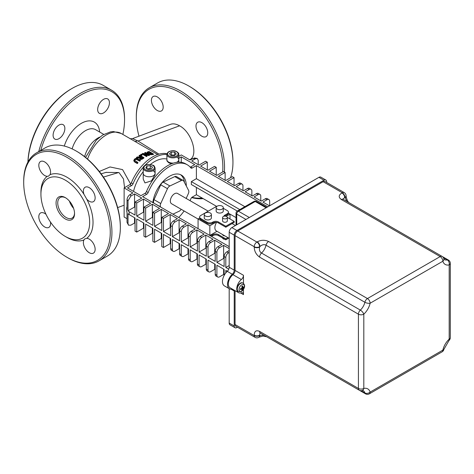 <?xml version="1.0" encoding="UTF-8"?>
<svg xmlns="http://www.w3.org/2000/svg" width="474" height="474" viewBox="0 0 474 474"><rect width="100%" height="100%" fill="white"/><g stroke="black" fill="none" stroke-linecap="round" stroke-linejoin="round"><path stroke-width="0.71" d="M40.794 150.394A61.205 35.337 -60 0 1 81.261 94.764A61.205 35.337 -60 0 1 124.543 119.75A61.205 35.337 -60 0 1 122.873 134.45M58.983 125.077A8.319 4.805 -60 0 1 63.143 124.668A8.319 4.805 -60 0 1 63.143 134.272A8.319 4.805 -60 0 1 54.824 139.072A8.319 4.805 -60 0 1 53.544 132.406A8.319 4.805 -60 0 1 58.983 125.077M103.545 99.344A8.319 4.805 -60 0 1 107.705 98.936A8.319 4.805 -60 0 1 107.705 108.54A8.319 4.805 -60 0 1 99.386 113.345A8.319 4.805 -60 0 1 98.112 106.68A8.319 4.805 -60 0 1 103.545 99.344M133.816 160.366L134.693 161.516L137.312 163.026A30.306 17.497 -60 0 1 137.875 162.464L134.586 160.283L135.025 159.341L136.145 158.831L139.794 160.674A30.306 17.497 -60 0 1 140.357 160.2L137.733 158.683L136.05 158.286L134.545 159.063L133.816 160.431M137.312 163.026L137.312 163.554A29.708 17.153 120 0 1 137.875 162.979L137.875 162.464M140.357 160.2L140.357 160.698A29.708 17.153 120 0 0 139.794 161.178L136.145 159.335L135.025 159.845L134.586 160.799M137.312 163.554L134.693 162.037L133.816 160.887M139.794 161.178L139.794 160.674M148.398 154.678L142.917 153.363A30.306 17.497 120 0 0 142.289 153.665L146.49 156.094A30.306 17.497 -60 0 1 147.011 155.839L143.687 153.92L148.706 155.117A30.306 17.497 -60 0 1 149.5 154.832L145.299 152.409A30.306 17.497 120 0 0 144.777 152.587L148.398 154.678M146.49 156.094L146.49 156.58A29.708 17.153 120 0 1 147.011 156.325L147.011 155.839M146.49 156.58L142.289 154.157L142.289 153.665M146.875 154.299L144.777 153.084L144.777 152.587M148.706 155.117L148.706 155.608A29.708 17.153 120 0 1 149.5 155.33L149.5 154.832M148.706 155.608L145.08 154.725M150.59 153.896L148.587 153.262L147.835 152.344L148.712 151.958A30.306 17.497 -60 0 1 149.138 151.899L152.373 153.766A30.306 17.497 120 0 0 151.947 153.825L150.59 153.896M147.1 152.675L148.001 153.926L150.619 154.72L152.462 154.619A29.708 17.153 120 0 1 153.416 154.512L153.416 153.985L149.215 151.556A30.306 17.497 120 0 0 148.249 151.674L147.1 152.172L147.047 152.871M147.1 152.172L148.001 153.428L150.619 154.216L152.462 154.103A30.306 17.497 -60 0 1 153.416 153.985M151.65 153.866L149.138 152.421A29.708 17.153 120 0 0 148.712 152.474L147.835 152.853M149.138 152.421L149.138 151.899M140.162 156.93L137.164 156.953A30.306 17.497 120 0 0 136.435 157.534L139.759 157.427L139.563 158.002L140.12 158.802L141.519 158.962L142.804 158.31A30.306 17.497 -60 0 1 143.889 157.581L139.688 155.158A30.306 17.497 120 0 0 139.131 155.525L140.802 156.491A30.306 17.497 120 0 0 140.162 156.93M140.66 158.328L140.239 157.771L140.778 157.095A30.306 17.497 -60 0 1 141.27 156.758L142.846 157.67A30.306 17.497 120 0 0 142.295 158.055L140.66 158.328M142.461 157.937L141.27 157.244L141.27 156.758M141.27 157.244A29.708 17.153 120 0 0 140.778 157.581L140.239 158.257M143.889 157.581L143.889 158.067A29.708 17.153 120 0 0 142.804 158.796L141.519 159.454L140.12 159.294L139.605 158.245M139.569 157.919L136.435 158.032L136.435 157.534M140.417 156.752L139.131 156.011L139.131 155.525M142.135 154.637L141.329 154.174A30.306 17.497 120 0 0 140.654 154.56L141.459 155.022A30.306 17.497 -60 0 1 142.135 154.637L142.135 155.122A29.708 17.153 120 0 0 141.459 155.508L141.459 155.022M141.459 155.508L140.654 155.045L140.654 154.56M130.611 183.995L122.565 169.609L110.033 166.961L99.309 171.481M105.933 172.418L118.613 172.524L119.223 172.85L123.501 178.976L124.538 187.674M117.659 207.618L123.998 205.236M158.991 154.151L138.035 141.033L132.572 138.592L170.486 124.342C173.14 123.394 176.174 123.886 179.587 125.811C191.804 132.104 198.802 155.596 189.701 159.791M138.989 136.186A61.205 35.337 60 0 1 136.305 117.321A61.205 35.337 60 0 1 179.587 92.335A61.205 35.337 60 0 1 222.662 171.979M202.078 197.99A61.205 35.337 60 0 1 191.923 197.332M224.344 172.032A62.39 36.024 -120 0 0 180.428 90.878A62.39 36.024 -120 0 0 149.227 87.791A62.39 36.024 -120 0 0 136.305 116.355L136.305 117.321M191.662 197.575A62.39 36.024 -120 0 0 203.15 198.612M149.227 87.791L157.635 82.938A62.39 36.024 60 0 1 188.83 86.031L188.83 86.031A62.39 36.024 60 0 1 232.947 162.446A62.39 36.024 60 0 1 230.512 177.732M157.303 96.921A8.319 4.805 60 0 1 162.736 104.25A8.319 4.805 60 0 1 161.462 110.916A8.319 4.805 60 0 1 153.143 106.117A8.319 4.805 60 0 1 153.143 96.512A8.319 4.805 60 0 1 157.303 96.921M201.871 122.653A8.319 4.805 60 0 1 207.304 129.983A8.319 4.805 60 0 1 206.03 136.648A8.319 4.805 60 0 1 197.711 131.843A8.319 4.805 60 0 1 197.711 122.239A8.319 4.805 60 0 1 201.871 122.653M188.83 86.031L189.671 86.517L188.83 86.031M232.947 162.446L232.947 161.474A61.205 35.337 -120 0 0 189.671 86.517M120.343 227.455L120.343 226.489A61.205 35.337 -120 0 0 77.061 151.526L76.219 151.04A62.39 36.024 60 0 1 76.225 151.04A62.39 36.024 60 0 1 120.343 227.455A62.39 36.024 60 0 1 107.42 256.019L99.013 260.872A62.39 36.024 -120 0 0 108.582 210.877A62.39 36.024 -120 0 0 67.818 155.893A62.39 36.024 -120 0 0 36.622 152.806A62.39 36.024 -120 0 0 23.7 181.364L23.7 182.336A61.205 35.337 60 0 1 66.976 157.35A61.205 35.337 60 0 1 110.258 232.307A61.205 35.337 60 0 1 66.976 257.293A61.205 35.337 60 0 1 23.7 182.336M69.417 201.118A11.886 6.861 -120 0 0 73.571 208.311M74.531 213.128A11.886 6.861 60 0 1 72.078 218.099A11.886 6.861 60 0 1 60.198 211.238A11.886 6.861 60 0 1 60.198 197.516A11.886 6.861 60 0 1 65.726 197.877M74.542 213.632A13.071 7.548 -120 0 0 65.299 197.617A13.071 7.548 -120 0 0 56.056 202.955A13.071 7.548 -120 0 0 65.299 218.964A13.071 7.548 -120 0 0 74.542 213.632M89.669 222.365A34.466 19.896 -120 0 0 65.299 180.15A34.466 19.896 -120 0 0 40.93 194.222A34.466 19.896 -120 0 0 65.299 236.431A34.466 19.896 -120 0 0 89.669 222.365M36.622 152.806L45.024 147.953A62.39 36.024 60 0 1 76.219 151.04L77.061 151.526M66.976 257.293L67.818 257.779A62.39 36.024 -120 0 0 99.013 260.872M65.299 236.431L66.976 237.403A36.842 21.271 -120 0 0 83.945 239.945A8.319 4.805 -120 0 0 85.877 249.52A8.319 4.805 -120 0 0 93.419 253.122A8.319 4.805 -120 0 0 94.693 246.456A8.319 4.805 -120 0 0 89.26 239.127A8.319 4.805 -120 0 0 86.748 238.327A36.842 21.271 -120 0 0 93.028 222.365A36.842 21.271 -120 0 0 86.748 199.145A8.319 4.805 -120 0 0 93.419 201.663A8.319 4.805 -120 0 0 94.693 194.998A8.319 4.805 -120 0 0 89.26 187.663A8.319 4.805 -120 0 0 85.101 187.254A8.319 4.805 -120 0 0 83.945 194.287A36.842 21.271 -120 0 0 50.013 174.699A8.319 4.805 -120 0 0 44.692 161.936A8.319 4.805 -120 0 0 40.533 161.521A8.319 4.805 -120 0 0 39.887 169.858A8.319 4.805 -120 0 0 47.21 176.322A36.842 21.271 -120 0 0 40.93 192.284L40.93 194.222M45.984 214.307A8.319 4.805 -120 0 0 44.692 213.395A8.319 4.805 -120 0 0 40.533 212.986A8.319 4.805 -120 0 0 40.533 222.59A8.319 4.805 -120 0 0 48.852 227.39A8.319 4.805 -120 0 0 50.434 222.016M86.748 238.327L84.68 238.955L83.945 239.945M83.945 194.287L86.748 199.145M47.21 176.322L48.437 176.174L50.013 174.699M124.543 119.75L124.543 118.778A62.39 36.024 120 0 0 111.621 90.214A62.39 36.024 120 0 0 80.426 93.307A62.39 36.024 120 0 0 38.755 151.573M27.972 161.966A62.39 36.024 -60 0 1 72.018 88.454A62.39 36.024 -60 0 1 103.213 85.367L111.621 90.214M71.177 88.94L72.018 88.454L71.177 88.94A61.205 35.337 120 0 0 27.93 162.037M236.727 224.789L236.727 214.112A2.376 1.375 -60 0 1 238.41 211.203A2.376 1.375 -120 0 0 237.219 211.084A2.376 2.376 0 0 0 236.034 213.146A2.376 1.375 0 0 0 236.727 214.112L245.97 219.45M249.336 217.513L238.41 211.203L255.219 201.497A2.376 1.375 -60 0 1 256.404 201.385A2.376 2.376 0 0 0 254.028 201.385A2.376 1.375 60 0 1 255.219 201.497L266.139 207.808M167.008 153.748A35.651 20.583 120 0 0 131.334 182.84A2.376 1.375 -60 0 1 129.912 184.576L124.123 187.917L132.868 192.965L130.658 194.239C128.632 195.318 127.417 197.048 127.026 199.441A9.32 5.38 -0 0 0 128.021 200.81L130.865 196.064L134.551 193.937L141.773 198.108L135.054 201.989L136.731 202.961L143.456 199.08L150.685 203.251L143.96 207.132L145.642 208.104L152.361 204.223L159.59 208.394L152.865 212.275L154.548 213.247L161.273 209.366L168.501 213.537L161.776 217.418L163.459 218.39L170.178 214.509L177.406 218.68L173.371 221.008A3.804 2.198 120 0 0 170.681 225.665L172.364 226.637A3.804 2.198 -60 0 1 175.054 221.98L179.089 219.652L186.312 223.823L182.283 226.151A3.804 2.198 120 0 0 179.593 230.808L181.269 231.78A3.804 2.198 -60 0 1 183.959 227.123L187.994 224.794L195.223 228.966L191.188 231.294A3.804 2.198 120 0 0 188.498 235.951L190.181 236.923A3.804 2.198 -60 0 1 192.871 232.266L196.9 229.937L204.128 234.109L200.093 236.437A3.804 2.198 120 0 0 197.409 241.094L199.086 242.066A3.804 2.198 -60 0 1 201.776 237.409L205.811 235.08L213.039 239.252L209.004 241.58A3.804 2.198 120 0 0 206.314 246.237L207.997 247.209A3.804 2.198 -60 0 1 210.681 242.552L214.716 240.223L221.945 244.394L217.91 246.723A3.804 2.198 120 0 0 215.22 251.38L216.902 252.352A3.804 2.198 -60 0 1 219.592 247.695L223.627 245.366L229.185 248.572M129.912 184.576L131.594 185.541A2.376 1.375 120 0 0 133.016 183.811L131.334 182.84M166.907 154.453A35.651 20.583 120 0 0 144.777 165.568M143.492 166.967A35.651 20.583 120 0 0 133.016 183.811M145.038 193.309L146.721 194.275A2.376 1.375 120 0 0 148.143 192.545L146.46 191.573A2.376 1.375 -60 0 1 145.038 193.309L140.926 195.679L127.482 187.917L131.594 185.541M229.185 250.503L226.821 251.866A3.804 2.198 120 0 0 224.131 256.523L225.808 257.495A3.804 2.198 -60 0 1 228.498 252.838L229.185 252.441M146.721 194.275L142.609 196.651L229.185 246.628M181.264 162.321L181.264 156.864L178.793 158.292M181.264 156.864L194.713 164.626L190.601 167.002A2.376 1.375 -60 0 1 190.246 167.162M237.29 211.043L191.348 184.522L191.348 181.607L196.39 178.698L196.39 165.598L192.284 167.968L190.601 167.002M196.39 165.598L267.822 206.836M266.986 199.755A3.804 2.198 -60 0 1 268.888 199.566L267.206 198.6A3.804 2.198 120 0 0 265.31 198.79L266.986 199.755L262.952 202.084L269.505 205.864M265.31 198.79L261.275 201.118L254.046 196.941L258.081 194.613A3.804 2.198 -60 0 1 259.983 194.429A3.804 2.198 -60 0 1 260.771 196.165L260.771 200.822M259.983 194.429L258.3 193.457A3.804 2.198 120 0 0 256.398 193.647L252.364 195.975L245.141 191.798L249.17 189.47A3.804 2.198 -60 0 1 251.072 189.286A3.804 2.198 -60 0 1 251.86 191.022L251.86 195.679M251.072 189.286L249.395 188.314A3.804 2.198 120 0 0 247.493 188.504L243.458 190.832L236.23 186.655L240.265 184.327A3.804 2.198 -60 0 1 242.167 184.143A3.804 2.198 -60 0 1 242.955 185.879L242.955 190.536M242.167 184.143L240.484 183.171A3.804 2.198 120 0 0 238.582 183.361L234.553 185.689L227.324 181.512L234.043 177.632L232.367 176.666L225.642 180.547L218.413 176.369L225.138 172.489L223.455 171.523L216.737 175.404L209.508 171.227L216.233 167.346L214.55 166.38L207.825 170.261L200.603 166.084L207.322 162.203L205.639 161.237L198.92 165.118L191.692 160.941L195.377 158.814L197.172 158.464L198.215 160.283L198.215 164.709M197.172 158.464L194.5 157.961L190.009 159.975L181.264 154.921L178.793 156.349M146.46 191.573A35.651 20.583 120 0 1 185.648 163.832L187.325 164.804A35.651 20.583 120 0 1 190.862 167.885A2.376 1.375 120 0 0 191.093 168.086A2.376 1.375 120 0 0 192.284 167.968M187.325 164.804A35.651 20.583 120 0 0 148.143 192.545M227.336 217.424L234.209 221.394L234.209 222.365L225.802 227.212L225.802 226.246L218.407 221.974A3.804 2.198 0 0 0 213.033 221.974L212.53 222.265A3.804 2.198 180 0 1 207.15 222.265L200.763 218.579A3.804 2.198 180 0 1 199.649 217.027A3.804 2.198 180 0 1 200.763 215.474L215.552 206.937A3.804 2.198 180 0 1 216.772 206.463L196.39 194.707L192.284 197.083A2.376 1.375 120 0 0 190.862 198.813A35.651 20.583 120 0 1 190.05 200.68M236.034 217.596L230.008 214.118L226.169 216.328M223.627 269.137L223.627 274.476L224.131 274.766M223.627 274.476L219.592 276.804A3.804 2.198 -60 0 1 217.69 276.994A3.804 2.198 -60 0 1 216.902 275.252L216.902 265.256L224.131 269.428L224.131 275.459M214.716 263.994L214.716 269.333L215.22 269.623M214.716 269.333L210.681 271.661A3.804 2.198 -60 0 1 208.785 271.851A3.804 2.198 -60 0 1 207.997 270.109L207.997 260.113L215.22 264.285L215.22 274.28A3.804 2.198 120 0 0 216.008 276.022L217.69 276.994M205.811 258.851L205.811 264.19L206.314 264.48M205.811 264.19L201.776 266.518A3.804 2.198 -60 0 1 199.874 266.708A3.804 2.198 -60 0 1 199.086 264.966L199.086 254.971L206.314 259.142L206.314 269.137A3.804 2.198 120 0 0 207.102 270.879L208.785 271.851M196.9 253.709L196.9 259.047L197.409 259.337M196.9 259.047L192.871 261.375A3.804 2.198 -60 0 1 190.969 261.565A3.804 2.198 -60 0 1 190.181 259.823L190.181 249.828L197.409 253.999L197.409 263.994A3.804 2.198 120 0 0 198.191 265.736L199.874 266.708M187.994 248.566L187.994 253.904L188.498 254.194M187.994 253.904L183.959 256.233A3.804 2.198 -60 0 1 182.057 256.422A3.804 2.198 -60 0 1 181.269 254.68L181.269 244.685L188.498 248.856L188.498 258.851A3.804 2.198 120 0 0 189.286 260.593L190.969 261.565M179.089 243.423L179.089 248.761L179.593 249.051M179.089 248.761L175.054 251.09A3.804 2.198 -60 0 1 173.152 251.279A3.804 2.198 -60 0 1 172.364 249.537L172.364 239.542L179.593 243.713L179.593 253.709A3.804 2.198 120 0 0 180.381 255.45L182.057 256.422M170.178 238.28L170.178 243.618L170.681 243.909M170.178 243.618L163.459 247.499L161.776 246.527L161.776 233.427L154.548 229.256L154.548 242.356L152.865 241.385L152.865 228.284L145.642 224.113L145.642 237.213L143.96 236.242L143.96 223.141L136.731 218.97L136.731 232.07L135.054 231.099L135.054 217.999L129.171 214.603A9.32 5.38 180 0 1 128.021 213.715L128.021 223.71A9.32 5.38 180 0 1 127.026 222.342L128.525 225.197M161.273 233.137L161.273 238.475L161.776 238.766M161.273 238.475L154.548 242.356M152.361 227.994L152.361 233.332L152.865 233.623M152.361 233.332L145.642 237.213M143.456 222.851L143.456 228.19L143.96 228.48M143.456 228.19L136.731 232.07M134.551 217.708L134.551 223.047L135.054 223.337M134.551 223.047L130.865 225.174L128.525 225.191L128.021 223.71M124.123 187.917L124.123 217.027L127.026 218.704M178.692 217.483A35.651 20.583 120 0 0 184.108 210.971M133.532 191.407A30.899 17.84 -60 0 1 143.219 171.695M150.371 164.454A30.899 17.84 -60 0 1 166.907 159.045M155.105 168.116C154.542 166.261 153.878 165.319 153.096 165.296C146.223 162.991 142.615 166.427 143.219 168.116A5.943 3.431 0 0 0 144.712 170.385A5.943 3.431 0 0 0 153.102 170.681A5.943 3.431 0 0 0 155.105 168.116L155.105 174.556L151.473 180.867L144.961 182.917L143.219 179.071L143.219 173.354A5.943 3.431 0 0 0 149.162 176.784A5.943 3.431 0 0 0 155.105 173.354A5.943 3.431 0 0 0 153.363 170.93M171.304 163.862L168.649 162.724L166.907 160.882L166.907 159.679A5.943 3.431 0 0 0 173.425 163.092A5.943 3.431 180 0 1 166.907 159.679L166.907 154.435A5.943 3.431 0 0 0 171.191 157.729A5.943 3.431 0 0 0 177.863 156.278A5.943 3.431 0 0 0 178.793 154.435C179.036 153.404 178.07 152.332 175.901 151.218C173.958 150.406 171.629 150.536 168.91 151.621L167.719 152.527L166.907 154.435M237.48 327.214L236.911 327.54A3.804 2.198 -60 0 1 235.009 327.73A3.804 2.198 -60 0 1 234.227 325.988L229.185 323.078A3.804 2.198 120 0 0 229.967 324.814L235.009 327.73M231.217 289.253L234.227 290.989L234.227 325.988M229.185 288.642L229.185 323.078M326.663 182.449L326.663 181.791A3.804 2.198 -60 0 0 325.875 180.049A3.804 2.198 -60 0 0 323.973 180.238L236.911 230.506L231.869 227.591A3.804 2.198 120 0 0 229.185 232.248L229.185 267.247A3.804 2.198 -60 0 1 227.259 271.335A9.51 5.487 120 0 0 224.427 285.899L229.469 288.808A9.51 5.487 120 0 0 232.301 289.122A3.804 2.198 120 0 1 232.367 289.11M229.185 232.248L234.227 235.163A3.804 2.198 -60 0 1 236.911 230.506M234.227 235.163L234.227 270.156L229.185 267.247M227.259 271.335L232.301 274.245A3.804 2.198 120 0 0 234.227 270.156M232.301 274.245A9.51 5.487 120 0 0 229.469 288.808M234.227 290.989A3.804 2.198 120 0 0 234.091 290.106M255.012 337.334A3.804 3.804 0 0 0 258.816 337.334A3.804 2.198 -120 0 0 259.604 335.592A3.804 2.198 180 0 1 254.224 335.592A3.804 2.198 120 0 0 255.012 337.334L235.851 326.272A3.804 2.198 -60 0 1 235.063 324.53L235.063 290.663M232.953 274.671L241.361 279.524A8.319 4.805 120 0 0 236.982 286.782A8.319 4.805 120 0 0 238.469 292.63L230.068 287.777A8.319 4.805 -60 0 1 228.575 281.929A8.319 4.805 -60 0 1 232.953 274.671A3.804 2.198 120 0 0 235.063 270.423L235.063 235.649A3.804 2.198 -60 0 1 237.752 230.986L323.132 181.696A3.804 2.198 -60 0 1 325.034 181.506L344.195 192.568A3.804 2.198 120 0 0 342.293 192.758A3.804 2.198 60 0 1 344.983 197.415A3.804 2.198 0 0 0 346.097 195.863A3.804 3.804 0 0 0 344.195 192.568M325.875 180.049L320.833 177.14A3.804 2.198 120 0 0 318.931 177.329L231.869 227.591M153.926 203.186L160.502 206.777A3.804 2.198 -60 0 1 160.745 203.542L154.02 199.661L160.739 184.795A3.804 2.198 -60 0 1 163.18 182.081L174.782 176.606A3.804 2.198 -60 0 1 176.441 176.547L183.16 180.428A3.804 2.198 -60 0 1 183.699 181.009L188.587 190.4A3.804 2.198 -60 0 1 188.338 193.635L186.169 198.44M153.777 202.896A3.804 2.198 -60 0 1 154.02 199.661M160.739 184.795L167.464 188.676L160.745 203.542M172.939 214.159L179.184 211.214A3.804 2.198 -60 0 0 181.198 209.295M174.782 176.606L181.506 180.487A3.804 2.198 -60 0 1 183.16 180.428M181.506 180.487L169.905 185.962L163.18 182.081M167.464 188.676A3.804 2.198 -60 0 1 169.905 185.962M198.073 219.035L171.57 203.737A5.943 3.431 -60 0 1 171.57 196.876A5.943 3.431 -60 0 1 177.513 193.445L208.216 211.167M227.319 213.727L227.319 214.698A3.804 2.198 0 0 0 228.432 213.146L228.432 212.174A3.804 2.198 180 0 1 227.319 213.727L224.125 215.569L225.114 216.144M227.319 214.698L224.966 216.055M225.802 227.212L218.407 222.946L218.407 221.974M213.033 221.974L213.033 222.946A3.804 2.198 180 0 1 218.407 222.946M213.033 222.946L212.53 223.236L212.53 222.265M207.15 222.265L207.15 223.236A3.804 2.198 0 0 0 212.53 223.236M207.15 223.236L200.763 219.551L200.763 218.579M199.649 217.027L199.649 217.999A3.804 2.198 0 0 0 200.763 219.551M223.29 208.299L227.319 210.622A3.804 2.198 180 0 1 228.432 212.174M227.917 237.64L225.802 238.86L218.407 234.589A3.804 2.198 0 0 0 213.033 234.589L212.53 234.879A3.804 2.198 180 0 1 209.941 235.525M213.033 234.589L213.033 235.56A3.804 2.198 180 0 1 218.407 235.56L218.407 234.589M213.033 235.56L212.53 235.851L212.53 234.879M211.321 236.319A3.804 2.198 0 0 0 212.53 235.851M268.888 199.566A3.804 2.198 -60 0 1 269.676 201.308L269.676 205.763M229.185 265.541L225.808 267.49L225.808 257.495M223.627 245.366L223.627 258.46L216.902 262.347L224.131 266.518L224.131 256.523M216.902 262.347L216.902 252.352M214.716 240.223L214.716 253.317L207.997 257.204L215.22 261.375L215.22 251.38M207.997 257.204L207.997 247.209M205.811 235.08L205.811 248.18L199.086 252.061L206.314 256.233L206.314 246.237M199.086 252.061L199.086 242.066M196.9 229.937L196.9 243.038L190.181 246.918L197.409 251.09L197.409 241.094M190.181 246.918L190.181 236.923M187.994 224.794L187.994 237.895L181.269 241.776L188.498 245.947L188.498 235.951M181.269 241.776L181.269 231.78M179.089 219.652L179.089 232.752L172.364 236.633L179.593 240.804L179.593 230.808M172.364 236.633L172.364 226.637M170.178 214.509L170.178 227.609L163.459 231.49L170.681 235.661L170.681 225.665M163.459 231.49L163.459 218.39M161.273 209.366L161.273 222.466L154.548 226.347L161.776 230.518L161.776 217.418M154.548 226.347L154.548 213.247M152.865 212.275L152.865 225.375L145.642 221.204L145.642 208.104M143.96 207.132L143.96 220.232L136.731 216.061L136.731 202.961M135.054 201.989L135.054 215.089L129.171 211.694L129.171 214.603M163.459 247.499L163.459 234.399L170.681 238.57L170.681 248.566A3.804 2.198 120 0 0 171.469 250.308L173.152 251.279M225.808 272.894L225.808 270.399L227.324 271.27M225.808 267.49L228.752 269.185M128.021 200.81L128.021 210.8A9.32 5.38 0 0 0 129.171 211.694M134.551 193.937L134.551 207.037L128.021 210.8M127.026 206.67A9.32 5.38 0 0 0 126.712 208.05A9.32 5.38 0 0 0 127.026 209.437L127.026 199.441M127.026 222.342L127.026 212.346A9.32 5.38 180 0 1 126.712 210.966L126.712 208.05M240.632 292.968L243.47 294.603A3.804 2.198 120 0 0 242.682 292.867A3.804 2.198 120 0 0 241.361 292.79A8.319 4.805 120 0 1 238.469 292.63M241.361 279.524A3.804 2.198 120 0 0 243.47 275.276L235.063 270.423M243.47 294.603L243.47 289.377M243.47 283.476L243.47 275.276M323.132 181.696L342.293 192.758L341.973 192.942A3.804 2.198 60 0 1 344.663 197.599L344.983 197.415L346.844 201.409M342.898 199.092L344.663 197.599A5.706 3.294 -60 0 0 344.983 197.782A3.804 2.198 0 0 0 346.097 196.23A3.804 2.198 0 0 0 346.097 196.218A3.804 2.198 0 0 0 346.085 196.046M235.063 235.649L254.224 246.711A3.804 2.198 0 0 0 259.604 246.711A3.804 2.198 -120 0 0 256.914 242.048A3.804 2.198 120 0 0 254.224 246.711L254.224 247.073C254.348 251.25 256.144 254.597 259.604 257.121L358.427 314.179A3.804 2.198 0 0 0 363.807 314.179A13.308 7.685 120 0 0 370.135 303.218A3.804 2.198 -120 0 0 367.451 298.555A3.804 2.198 120 0 0 364.873 302.264A3.804 1.475 12.7 0 0 370.135 303.218L442.858 261.233A3.804 2.731 -16.9 0 0 443.806 258.573A3.804 3.804 0 0 0 442.07 256.387A3.804 2.198 120 0 0 440.168 256.576A3.804 2.198 60 0 1 442.858 261.233A13.308 7.685 120 0 0 449.186 264.889A3.804 2.198 0 0 0 450.3 263.337A3.804 3.804 0 0 0 448.398 260.042A3.804 2.198 120 0 0 447.266 259.912A3.804 2.731 76.9 0 1 449.186 264.889L449.186 339.153A3.804 1.475 47.3 0 1 449.074 340.397L449.074 340.397A3.804 3.804 0 0 0 450.3 337.601A3.804 2.198 180 0 1 449.186 339.153A13.308 7.685 120 0 0 442.858 350.114A3.804 2.198 60 0 1 442.07 351.856A3.804 3.804 0 0 0 443.877 349.397A3.804 1.475 -167.3 0 1 442.858 350.114L370.135 392.099A3.804 2.731 163.1 0 1 364.873 392.922A3.804 2.198 120 0 0 365.549 393.841A3.804 3.804 0 0 0 369.347 393.841A3.804 2.198 -120 0 0 370.135 392.099A13.308 7.685 120 0 0 363.807 388.443A3.804 2.198 180 0 1 358.427 388.443L259.604 331.391C256.138 329.916 254.348 331.196 254.224 335.225L254.224 335.592L235.063 324.53M254.224 247.073A3.804 2.198 0 0 0 259.604 247.073A5.706 3.294 -60 0 0 259.918 246.527C262.146 244.62 264.19 244.181 266.044 245.206L364.873 302.264A9.51 5.487 -60 0 1 360.347 310.097A3.804 2.198 120 0 0 358.427 314.179L358.427 388.443A3.804 2.198 120 0 0 359.215 390.185A3.804 3.804 0 0 0 361.982 390.594L361.982 390.594A3.804 2.731 -103.1 0 0 363.807 388.443L363.807 314.179A3.804 1.475 -132.7 0 0 360.347 310.097L261.524 253.039C259.705 251.943 259.065 249.958 259.604 247.073L259.918 246.527A3.804 2.198 -120 0 0 257.234 241.87L256.914 242.048L237.752 230.986M258.97 337.233A3.804 2.198 -120 0 0 259.124 337.156A3.804 2.198 -120 0 0 259.918 335.408L259.604 335.592L259.604 335.225L260.013 332.949M263.988 335.207L259.918 335.408A5.706 3.294 -60 0 0 259.604 335.225A3.804 2.198 180 0 1 254.224 335.225M258.816 337.334L259.13 337.15A3.804 2.198 -120 0 0 259.13 337.15L262.934 336.066L266.726 336.783A3.804 2.198 120 0 0 266.72 336.783A3.804 2.198 120 0 0 266.726 336.789L365.549 393.841M178.793 162.167L178.793 159.679A5.943 3.431 180 0 1 177.863 161.516A5.943 3.431 180 0 1 176.559 162.357A5.943 3.431 0 0 0 178.793 159.679A5.943 3.431 0 0 0 177.051 157.249M222.59 234.565A2.376 1.375 0 0 0 224.842 235.862M224.818 239.257A2.376 1.375 180 0 1 222.59 237.972M226.643 216.541A2.376 1.375 0 0 0 224.054 216.245A2.376 1.375 0 0 0 222.584 217.513A2.376 1.375 0 0 0 224.966 218.881A2.376 1.375 0 0 0 227.342 217.513A2.376 1.375 0 0 0 226.643 216.541M227.342 217.513L227.342 220.908A2.376 1.375 180 0 1 224.966 222.282A2.376 1.375 180 0 1 222.584 220.908L222.584 217.513M210.349 213.033A3.567 2.056 0 0 0 206.463 212.583A3.567 2.056 0 0 0 204.258 214.485A3.567 2.056 0 0 0 207.825 216.547A3.567 2.056 0 0 0 211.392 214.485A3.567 2.056 0 0 0 210.349 213.033M211.392 214.485L211.392 217.88A3.567 2.056 180 0 1 207.825 219.942A3.567 2.056 180 0 1 204.258 217.88L204.258 214.485M222.247 206.16A3.567 2.056 0 0 0 218.36 205.716A3.567 2.056 0 0 0 216.162 207.618A3.567 2.056 0 0 0 219.723 209.674A3.567 2.056 0 0 0 223.29 207.618A3.567 2.056 0 0 0 222.247 206.16M223.29 207.618L223.29 211.013A3.567 2.056 180 0 1 219.723 213.069A3.567 2.056 180 0 1 216.162 211.013L216.162 207.618M229.185 238.369L216.357 230.962A7.128 4.118 -60 0 1 216.582 222.359M199.649 218.058L198.073 218.964L209.84 225.76L209.84 235.459L216.991 231.33M215.824 222.3L209.84 225.76M228.432 213.205L230.008 214.118L230.008 218.964M234.209 221.394L225.802 226.246M225.802 238.86L225.802 239.832L218.407 235.56M228.758 238.126L225.802 239.832M198.073 218.964L198.073 228.669M134.551 207.037L135.054 207.328M143.456 199.08L143.456 212.18L136.731 216.061M207.322 169.97L207.322 162.203M234.043 185.393L234.043 177.632M216.233 175.107L216.233 167.346M152.361 204.223L152.361 217.323L145.642 221.204M225.138 180.25L225.138 172.489M152.361 217.323L152.865 217.613M161.273 222.466L161.776 222.756M196.9 243.038L197.409 243.328M223.627 258.46L224.131 258.757M187.994 237.895L188.498 238.185M143.456 212.18L143.96 212.471M170.178 227.609L170.681 227.899M205.811 248.18L206.314 248.471M214.716 253.317L215.22 253.614M179.089 232.752L179.593 233.042M196.39 194.707L196.39 187.431M191.348 181.607L239.814 209.591M196.39 178.698L244.857 206.676M152.859 202.564A23.771 13.722 -60 0 1 164.176 180.345A23.771 13.722 -60 0 1 181.388 175.096A23.771 13.722 -60 0 1 186.306 186.021M184.475 182.502A23.771 13.722 120 0 0 180.517 174.663M243.962 287.647A2.554 1.475 120 0 0 243.98 286.734A7.365 4.088 173.1 0 1 243.038 287.659L242.824 287.522A7.365 5.001 -119.4 0 0 242.629 285.893A2.554 1.475 120 0 0 241.853 286.32A7.365 3.626 61.5 0 1 242.184 287.872L241.953 288.257A7.365 3.431 -179.5 0 1 240.448 288.684A2.554 1.475 120 0 0 240.431 289.59L240.431 289.59A7.365 4.829 1.8 0 0 241.941 289.004L242.161 289.14A7.365 4.26 69.2 0 1 241.776 290.438A2.554 1.475 120 0 0 242.552 290.011A7.365 4.373 -127.1 0 0 242.801 288.784L243.026 288.405A7.365 4.171 9.1 0 0 243.962 287.647L243.192 287.534M242.107 289.401L242.552 290.011M241.823 284.738A3.845 2.222 -60 0 1 244.086 288.198A3.845 2.222 -60 0 1 239.382 290.793A3.845 2.222 -60 0 1 241.823 284.738M243.038 287.659L242.06 287.143M241.195 288.5L242.161 289.14M238.084 291.261A4.752 2.743 -60 0 1 237.918 291.178A4.752 2.743 -60 0 1 237.918 285.686A4.752 2.743 -60 0 1 242.67 282.942A4.752 2.743 -60 0 1 242.824 283.049M241.71 288.696L241.568 288.388M241.805 287.564L243.02 287.481M169.425 153.766L171.268 152.095L174.693 152.184L176.281 153.937L174.438 155.608L171.007 155.525L169.425 153.766M174.693 152.184L174.693 155.093L171.268 155.01L170.93 155.436M171.268 155.01L171.268 152.095M155.105 173.354A5.943 3.431 180 0 1 151.265 176.559A5.943 3.431 180 0 1 144.712 175.629A5.943 3.431 180 0 1 143.219 173.354L143.219 168.116M150.246 165.651L152.521 167.138L151.437 169.017L148.072 169.408L145.796 167.926L146.887 166.048L150.246 165.651L150.246 168.566L146.887 168.957M146.887 168.637L146.887 166.048M150.809 169.088L150.246 168.566M72.143 148.907A20.204 11.666 -60 0 1 85.468 130.664A20.204 11.666 -60 0 1 95.57 129.663L103.765 134.397M99.664 132.027A26.147 15.097 120 0 0 81.261 123.388A26.147 15.097 120 0 0 64.298 146.051M99.682 137.116A20.204 11.666 120 0 0 84.615 156.657M135.025 159.845L135.025 159.341M136.145 159.335L136.145 158.831M134.693 162.037L134.693 161.516M137.176 159.661L137.176 159.163M148.001 153.926L148.001 153.428M150.619 154.72L150.619 154.216M152.462 154.619L152.462 154.103M148.712 152.474L148.712 151.958M140.778 157.581L140.778 157.095M141.519 159.454L141.519 158.962M142.804 158.796L142.804 158.31M140.12 159.294L140.12 158.802M87.554 159.074A29.708 17.153 -60 0 1 121.16 133.461L157.694 154.554M103.421 177.086L118.613 172.524M137.478 140.76A5.943 3.679 -60.1 0 1 134.48 141.151M179.587 125.811L138.035 141.033M130.865 196.064A5.516 3.188 180 0 1 130.658 194.239M175.054 221.98L173.371 221.008M183.959 227.123L182.283 226.151M192.871 232.266L191.188 231.294M201.776 237.409L200.093 236.437M210.681 242.552L209.004 241.58M219.592 247.695L217.91 246.723M228.498 252.838L226.821 251.866M256.398 193.647L258.081 194.613M247.493 188.504L249.17 189.47M238.582 183.361L240.265 184.327M192.225 158.695A5.516 3.188 180 0 1 195.377 158.814M318.931 177.329L323.973 180.238M172.364 249.537L170.681 248.566M181.269 254.68L179.593 253.709M190.181 259.823L188.498 258.851M199.086 264.966L197.409 263.994M207.997 270.109L206.314 269.137M216.902 275.252L215.22 274.28M342.933 199.216L343.235 199.329A3.804 2.198 120 0 0 343.235 199.329A3.804 2.198 120 0 0 341.339 199.518L440.168 256.576L367.451 298.555L268.622 241.503A3.804 2.198 120 0 0 266.044 245.206A9.51 5.487 120 0 1 261.524 253.039A3.804 2.198 120 0 0 259.604 257.121M341.973 192.942C338.543 195.063 338.335 197.255 341.339 199.518M268.622 241.503C264.705 239.767 260.913 239.885 257.234 241.87M443.403 257.684L447.266 259.912A9.51 5.487 -60 0 1 444.434 259.598L443.806 258.573M259.604 331.391A3.804 2.198 120 0 0 260.386 333.127A3.804 2.198 120 0 0 260.392 333.127L359.215 390.185M361.982 390.594L363.185 390.623A9.51 5.487 -60 0 1 364.873 392.922L361.01 390.695M240.555 289.407A2.263 1.309 -60 0 1 240.555 288.66M242.451 289.733A2.263 1.309 -60 0 1 241.924 290.064M243.719 287.043A2.263 1.309 -60 0 1 243.672 287.682M241.882 286.426A2.263 1.309 -60 0 1 242.522 286.095M240.691 283.322A4.752 2.743 120 0 0 237.527 287.511A4.752 2.743 120 0 0 238.238 291.362C240.65 291.806 241.941 291.634 242.113 290.852L243.683 289.033C245.105 286.521 244.874 284.554 242.99 283.132A4.752 2.743 120 0 0 240.691 283.322M242.801 288.784L241.805 288.311M243.026 288.405L242.173 287.819M175.658 151.307A5.232 3.022 180 0 1 175.267 156.533A5.232 3.022 180 0 1 167.624 153.724A5.232 3.022 180 0 1 175.658 151.307M152.628 169.793A5.232 3.022 180 0 1 144.037 168.134A5.232 3.022 180 0 1 150.815 164.668A5.232 3.022 180 0 1 152.628 169.793M139.563 158.002L139.563 158.494M85.593 157.433L96.346 140.079L102.817 134.948L110.519 131.873L113.422 131.559L121.16 133.461M106.004 172.4L106.377 172.281M106.36 172.293L101.104 173.828M130.042 138.775L132.572 138.598M254.028 201.385L237.219 211.084M256.404 201.385L266.838 207.405M236.034 213.146L236.034 225.191M349.575 202.991C348.106 202.469 346.944 200.212 346.097 196.218M346.097 196.23L346.097 195.863M343.241 199.329L442.07 256.387M442.088 256.398L448.398 260.042M450.3 337.601L450.3 263.337M449.074 340.397L443.877 349.397M369.347 393.841L442.07 351.856M296.534 190.258L299.094 188.782M227.342 237.889L227.342 237.308M232.094 223.586L235.454 225.523M240.567 289.436L240.585 288.595M241.835 286.486L242.546 286.095M242.99 283.132L242.67 282.942M238.238 291.362L237.918 291.178M242.901 287.688L242.096 287.333M242.119 288.992L241.373 288.453M178.793 154.435L178.793 159.679"/></g></svg>
